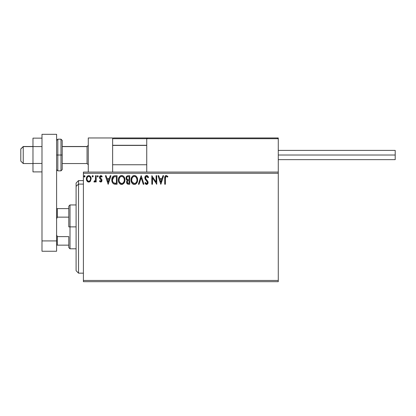<?xml version="1.0" encoding="UTF-8"?>
<svg xmlns="http://www.w3.org/2000/svg" width="416" height="416" viewBox="0 0 416 416"><rect width="100%" height="100%" fill="white"/><g stroke="black" fill="none" stroke-linecap="round" stroke-linejoin="round"><path stroke-width="0.62" d="M83.403 281.684L278.278 281.684L83.403 281.684L83.403 173.29L278.278 173.29L278.278 280.467L83.403 280.467L83.403 281.684M278.278 172.068L83.403 172.068L83.403 280.467L278.278 280.467L278.278 281.684L278.278 173.29L83.403 173.29L83.403 172.068L278.278 172.068L278.278 173.29L278.278 137.966L278.278 172.068M90.527 181.033L91.13 178.266L90.579 176.706L89.814 175.911L88.759 175.614L87.703 175.911L86.492 177.72L86.705 180.528L88.228 181.995L89.284 181.995L90.189 181.449L91.161 178.823C91.182 177.055 90.376 175.984 88.759 175.614C87.136 175.984 86.336 177.055 86.356 178.823L86.991 181.038L88.759 182.062L90.527 181.033M95.534 175.724L96.19 175.724L95.534 175.724L95.384 180.17L95.04 180.965L94.208 181.189L93.896 181.849L94.786 181.964L95.534 181.038L95.534 181.953L96.19 181.953L96.19 175.724L96.19 181.953L96.19 175.724L95.534 175.724L95.436 179.956L93.896 181.849L94.396 182.062L95.534 181.038L95.534 181.953L96.19 181.953L95.534 181.953M100.734 182.062L101.686 181.516L101.972 180.18L101.618 179.223L100.282 177.975L100.178 177.034L100.927 176.379L101.826 177.034L102.201 176.457L100.854 175.614L99.975 176.01L99.486 177.102L99.684 178.376L101.317 180.31L100.838 181.277L99.856 180.643L99.471 181.178L100.006 181.766L100.734 182.062L101.982 180.43L101.774 179.468L100.126 177.382L100.927 176.379L101.826 177.034L102.201 176.457L100.854 175.614L99.471 177.414L99.684 178.376L101.327 180.461L100.693 181.298L99.856 180.643L99.471 181.178L100.734 182.062M115.086 175.724L113.292 176.176L112.362 177.33L111.857 179.13L112.008 181.522L112.486 182.728L113.615 183.872L117.068 184.252L117.068 175.724L115.086 175.724C112.814 176.036 111.722 177.419 111.821 179.878C111.722 181.626 112.367 182.983 113.75 183.945L117.068 184.252L117.068 175.724L117.068 184.252L115.778 184.252M128.045 175.724L129.75 175.724L127.608 175.77L126.308 176.862L126.11 178.823L127.379 180.326L126.76 181.132L126.604 182.546L127.535 184.07L129.75 184.252L129.75 175.724L129.75 184.252L129.75 175.724L128.045 175.724C126.708 175.932 126.038 176.738 126.032 178.142L127.379 180.326L126.578 182.135C126.589 183.482 127.244 184.184 128.544 184.252L129.75 184.252L128.544 184.252M139.095 184.252L138.382 184.252L141.118 175.724L138.382 184.252L139.095 184.252L141.17 177.783L143.244 184.252L143.957 184.252L141.227 175.724L143.957 184.252L141.227 175.724L138.382 184.252L139.095 184.252L141.17 177.783L143.244 184.252L143.957 184.252L143.244 184.252M156.088 175.724L156.088 182.068L151.83 175.724L151.83 184.252L152.485 184.252L152.485 177.892L156.744 184.252L156.744 175.724L156.088 175.724L156.744 175.724L156.088 175.724L156.088 182.068L151.83 175.724L151.83 184.252L152.485 184.252L152.485 177.892L156.744 184.252L156.744 175.724L156.608 184.252M165.381 178.578L165.854 176.54L166.618 176.452L167.56 177.143L167.892 176.488L166.286 175.505L165.402 175.812L164.897 176.602L164.726 184.252L165.381 184.252L165.381 178.578C165.183 177.533 165.485 176.8 166.291 176.379L167.56 177.143L167.892 176.488L166.286 175.505C164.98 175.947 164.46 176.946 164.726 178.49L164.726 184.252L165.381 184.252L165.412 177.59M162.916 175.724L163.634 175.724L160.898 184.252L163.634 175.724L162.916 175.724L162.042 178.459L159.645 178.459L158.772 175.724L158.059 175.724L160.789 184.252L163.634 175.724L162.916 175.724L162.042 178.459L159.645 178.459L158.772 175.724L158.059 175.724L160.789 184.252L158.059 175.724L158.772 175.724M146.983 175.547L145.548 175.973L144.841 177.611L145.252 179.327L147.43 182.218L147.243 183.243L146.786 183.576L146.198 183.482L145.454 182.499L144.94 183.024L146.442 184.46L147.748 183.804L148.091 182.14L147.711 181.074L145.704 178.662L145.564 177.31L146.682 176.379L147.529 176.899L148.013 177.798L148.548 177.367L147.612 175.874L146.63 175.505C145.444 175.765 144.841 176.535 144.83 177.814L147.456 182.515L146.598 183.596L145.454 182.499L144.94 183.024L146.588 184.47C147.612 184.246 148.122 183.586 148.112 182.478L147.774 181.178L145.704 178.662L145.486 177.824L146.682 176.379L148.013 177.798L148.548 177.367L146.63 175.505L146.255 175.552M137.618 179.951C137.649 177.523 136.552 176.041 134.326 175.505C132.106 176.062 131.019 177.554 131.061 179.993C131.014 182.452 132.122 183.945 134.378 184.47C136.588 183.888 137.665 182.38 137.618 179.951L137.436 178.433L136.604 176.722L135.777 175.932L134.326 175.505L132.881 175.947L132.059 176.748L131.071 179.608L131.238 181.522L131.851 182.936L132.912 184.049L133.994 184.444L135.138 184.35L136.396 183.503L137.576 180.705M124.94 179.951L124.504 177.71L123.677 176.431L122.403 175.614L120.89 175.614L119.626 176.452L118.804 177.741L118.394 179.608L118.56 181.522L119.168 182.936L120.234 184.049L122.455 184.35L124.176 182.889L124.94 179.951C124.966 177.523 123.874 176.041 121.649 175.505C119.428 176.062 118.336 177.554 118.378 179.993C118.336 182.452 119.444 183.945 121.701 184.47C123.906 183.888 124.987 182.38 124.94 179.951L124.925 179.566M110.235 175.724L110.947 175.724L108.217 184.252L110.947 175.724L110.235 175.724L109.356 178.459L106.964 178.459L106.085 175.724L105.373 175.724L108.108 184.252L110.947 175.724L110.235 175.724L109.356 178.459L106.964 178.459L106.085 175.724L105.373 175.724L108.108 184.252L105.373 175.724L106.085 175.724M97.724 177.034L97.178 176.327L97.724 175.614L98.27 176.327L97.786 175.62L97.183 176.202L97.661 177.029L98.27 176.327L97.724 177.034L98.27 176.327L97.724 175.614L97.178 176.327L97.661 177.029M92.149 176.327L92.695 177.034L92.149 176.327L92.695 175.614L93.241 176.327L93.106 175.854L92.633 175.62L92.222 175.963L92.57 177.018L93.241 176.327L92.695 177.034L93.241 176.327L92.695 175.614L92.149 176.327L92.633 177.029M85.041 176.327L84.734 175.682L84.261 175.682L84.084 176.795L84.62 177.018L85.01 176.571L84.495 177.034L85.041 176.327L84.495 175.614L83.949 176.327L84.495 177.034L83.949 176.327L84.495 175.614L85.041 176.327L84.432 175.62M165.381 184.252L164.726 184.252M164.731 178.084L164.741 177.679M164.746 177.627L164.778 177.216M164.788 177.122L164.85 176.753M164.918 176.535L165.048 176.244M167.731 176.306L167.56 177.143L167.159 176.8L167.362 176.972M167.081 176.743L166.13 176.4M166.722 176.504L166.405 176.389M165.547 176.946L165.417 177.523M165.818 175.578L165.402 175.812M160.846 182.192L159.926 179.332L161.762 179.332L160.846 182.192L159.926 179.332L161.762 179.332L160.846 182.192M152.485 184.252L151.83 184.252L151.975 175.724M148.013 176.322L148.548 177.367L147.914 177.564M145.787 176.852L145.564 177.315M145.506 177.564L145.855 178.916M146.489 179.707L146.791 180.024M148.091 182.827L147.524 184.07M147.248 184.283L146.588 184.47M146.292 184.434L145.917 184.272M145.725 184.132L145.226 183.529M144.94 183.024L145.553 182.686M145.891 183.206L146.198 183.482L145.891 183.206M147.41 182.884L147.43 182.218M147.222 181.662L146.624 180.944M145.974 180.279L146.25 180.565M145.969 180.268L145.725 179.988M145.709 179.972L145.47 179.66M145.075 178.974L144.862 178.209M145.085 176.628L146.229 175.557M148.548 177.367L148.408 177.039M147.456 182.515L147.404 182.894M147.482 180.778L147.238 180.497M137.431 181.48L137.348 181.782M137.238 182.099L136.859 182.884M136.64 183.206L136.401 183.498M135.632 184.127L135.138 184.345M133.614 184.366L133.182 184.2M132.907 184.044L132.548 183.768M132.314 183.539L131.856 182.946M131.487 182.26L131.373 181.969M131.217 181.444L131.102 180.773M131.071 179.608L131.165 178.818M131.347 178.095L131.482 177.752M131.487 177.736L132.059 176.748M132.304 176.452L132.662 176.103M132.881 175.947L133.156 175.781M133.578 175.614L133.936 175.531M134.722 175.531L135.08 175.609M135.855 175.989L136.354 176.431M136.604 176.727L136.828 177.039M136.916 177.185L137.181 177.7M137.259 177.892L137.576 179.187M134.196 176.384L134.352 176.379C136.12 176.821 136.994 178.012 136.963 179.951L136.932 179.353M134.654 176.4L135.278 176.597L134.654 176.4M135.975 177.143L136.375 177.684M136.864 178.937L136.963 179.951C137.004 181.906 136.131 183.123 134.352 183.596C132.564 183.144 131.685 181.943 131.716 179.993L131.721 180.3L131.716 179.993C131.674 178.022 132.553 176.821 134.352 176.379M136.625 181.766L136.1 182.666M131.752 180.606L131.721 180.3M132.34 182.343L134.659 183.57L132.808 182.915L131.862 181.215M133.453 176.582L133.739 176.472M131.862 178.76L131.716 179.993L132.054 178.178L132.834 177.008L132.2 177.856M135.632 176.826L135.964 177.133M134.779 183.544L135.127 183.43M135.242 183.373L134.659 183.57M136.474 182.099L135.507 183.217M136.926 180.57L136.817 181.178M127.504 184.054L127.202 183.836M127.057 183.68L126.838 183.331M126.688 182.941L126.604 182.546M126.76 181.132L127.166 180.508M127.067 180.17L126.792 179.972M126.547 179.728L126.355 179.452M126.23 179.192L126.11 178.828M126.152 177.263L126.308 176.857M126.339 176.79L126.828 176.16M126.953 179.093L127.28 179.442L126.75 178.63L126.797 177.507L126.688 178.142C126.75 177.096 127.301 176.582 128.341 176.597L129.09 176.597L129.09 179.769L127.717 179.665L128.762 179.769L127.717 179.665L126.724 178.526M128.175 183.362L127.234 182.12C127.27 181.132 127.774 180.638 128.757 180.643L129.09 180.643L129.09 183.378L127.858 183.279M127.234 182.12L127.39 181.36L127.234 182.12M128.757 180.643L128.149 180.7L129.09 180.643L129.09 183.378L128.414 183.378M127.863 180.804L128.149 180.7M127.447 176.738L127.847 176.628M126.797 177.507L126.927 177.232M127.52 183.045L127.296 182.608M127.39 181.36L127.624 180.996M124.93 180.331L124.894 180.705M124.758 181.47L124.665 181.787M124.556 182.099L124.389 182.489M124.384 182.51L123.718 183.503M122.746 184.236L122.46 184.345M120.936 184.366L120.51 184.2M120.229 184.044L119.87 183.768M118.804 182.244L118.695 181.969M118.539 181.433L118.425 180.773M118.378 179.993L118.394 179.603M118.56 178.474L118.482 178.818M118.669 178.095L118.799 177.752M119.158 177.065L119.371 176.753M119.626 176.452L120.479 175.781M122.044 175.531L122.398 175.609M123.178 175.989L123.672 176.426M123.916 176.712L124.145 177.039M124.238 177.185L124.753 178.433M119.179 178.76L119.038 179.993C118.992 178.022 119.87 176.821 121.67 176.379L121.363 176.4L121.67 176.379C123.443 176.821 124.311 178.012 124.285 179.951C124.322 181.906 123.453 183.123 121.67 183.596L120.515 183.227L119.662 182.343L121.67 183.596C119.881 183.144 119.007 181.943 119.038 179.993L119.371 178.178L120.156 177.008L119.522 177.856M121.826 176.384L122.273 176.467M119.038 179.993L119.044 180.3L119.038 179.993M119.07 180.606L119.044 180.3M120.775 176.582L121.061 176.472M124.285 179.951L124.249 179.353L124.285 179.951M124.186 178.937L124.249 179.343M122.954 176.826L123.698 177.684M121.67 183.596L121.982 183.57L121.67 183.596M122.101 183.544L122.45 183.43M122.564 183.373L121.982 183.57M123.947 181.766L122.829 183.217M124.249 180.575L124.14 181.178M115.263 184.236L114.442 184.153M112.226 182.203L112.133 181.943M112.107 181.87L112.013 181.542M112.003 181.506L111.914 181.074M111.821 179.878L111.857 179.124M111.909 178.76L112.206 177.674M112.356 177.33L112.538 177.008M112.544 176.998L112.757 176.696M113.012 176.41L113.282 176.181M114.343 175.781L114.712 175.739M113.88 183.03L114.093 183.139C112.934 182.4 112.393 181.314 112.476 179.884L113.953 176.816L116.412 176.597L116.412 183.378L113.584 182.832M112.694 178.36L112.59 178.74M114.057 176.774L114.379 176.691M115.502 183.368L115.029 183.336M112.476 179.884L112.57 178.859L112.476 179.884M112.554 180.84L112.497 180.362M112.804 181.74L112.658 181.308M113.038 182.192L112.814 181.766M112.871 177.923L112.57 178.859M108.16 182.192L107.245 179.332L109.075 179.332L108.16 182.192L107.245 179.332L109.075 179.332L108.16 182.192M99.471 181.178L99.856 180.643L100.017 180.866M100.558 181.282L100.838 181.277M101.171 181.007L101.291 180.747L101.171 181.007M101.291 180.736L101.171 179.894L100.516 179.254M101.327 180.461L101.171 179.894M99.684 178.376L99.476 177.258M99.653 176.493L99.809 176.223M101.187 175.656L101.977 176.15M102.201 176.457L101.826 177.034L101.452 176.592M100.589 176.472L100.142 177.206L100.282 177.975L101.213 178.802M100.173 177.05L100.126 177.382M101.826 179.582L101.982 180.43M101.915 181.002L101.826 181.262M101.686 181.522L101.28 181.922M100.979 178.62L100.604 178.329M95.176 181.631L94.78 181.964M94.494 182.057L93.896 181.849L94.396 182.062L93.896 181.849L94.208 181.189L94.713 181.251M95.332 180.378L95.472 179.691M95.493 179.426L95.529 178.604M95.524 178.89L95.534 177.819M89.898 181.698L89.539 181.906M88.889 182.057L88.624 182.057M88.275 182.005L87.792 181.813M87.703 181.756L87.329 181.449M86.715 180.56L86.518 180.029M86.502 179.972L86.393 179.416M86.388 178.277L86.934 176.712M87.266 176.275L87.547 176.02M88.208 175.687L88.468 175.635M89.034 175.63L88.618 175.62M89.045 175.635L89.305 175.687M89.617 175.802L90.823 177.159M90.938 177.45L91.026 177.726M91.156 178.542L91.13 178.266M86.705 180.528L86.835 180.788M87.74 181.782L88.228 181.995M87.667 176.888L88.759 176.379L88.083 176.556M90.506 178.818L90.412 177.996L90.506 178.818C90.537 180.138 89.955 180.965 88.759 181.298C87.568 180.965 86.98 180.138 87.012 178.818L87.032 179.239L87.012 178.818C86.98 177.497 87.563 176.686 88.759 176.379C89.955 176.686 90.537 177.497 90.506 178.818L90.501 179.026M88.348 181.23L87.396 180.372M87.105 179.644L87.032 179.234M87.11 177.996L87.417 177.226M89.17 176.441L89.918 176.966M89.279 181.194L88.967 181.282M89.804 180.809L89.544 181.043M136.339 177.622L136.926 179.343M128.497 179.764L128.237 179.754M128.102 179.738L127.842 179.702M128.341 176.597L129.09 176.597L129.09 179.769L128.762 179.769M119.652 177.622L119.855 177.336M123.942 178.162L124.14 178.74M119.662 182.343L119.184 181.215M115.705 176.597L116.412 176.597L116.412 183.378L115.981 183.378M113.677 182.9L113.168 182.395M113.084 177.559L113.469 177.128M90.1 177.226L90.412 177.996M90.412 179.65L90.314 179.967M88.275 137.966L112.632 137.966L88.275 137.966L88.275 172.068L88.275 137.966M112.632 172.068L112.632 137.966L112.632 172.068M253.916 137.966L278.278 137.966L253.916 137.966M23.234 146.619L20.8 149.016L20.8 161.106L20.8 148.933L23.234 146.619L23.234 163.545L23.234 146.619L32.978 146.619L23.234 146.619M88.275 145.418L87.058 146.619L87.058 163.545L87.058 146.619L62.213 146.619L87.058 146.619L88.275 145.418M146.739 145.418L112.632 145.418L146.739 145.418M112.85 138.18L112.632 138.7L112.689 138.419L112.632 138.7L146.739 138.7L146.739 172.068L146.739 138.7L278.278 138.7L277.545 137.966L147.467 137.966L277.545 137.966L278.278 138.7L146.739 138.7L147.467 137.966L146.791 138.419M278.06 138.18L278.278 138.7M113.365 137.966L171.829 137.966L113.365 137.966M112.632 138.7L146.739 138.7M278.278 155.017L395.2 155.017L395.2 150.389L395.2 155.017L278.278 155.017M395.2 159.645L395.2 155.017L395.2 159.645L278.278 159.645M41.99 163.457L32.978 163.457L32.978 146.583L41.99 146.583L32.978 146.583L32.978 138.143L41.99 138.143L32.978 138.143L32.978 163.457L41.99 163.457M32.978 171.896L41.99 171.896L32.978 171.896L32.978 163.457L32.978 171.896M41.99 251.238L41.99 134.316L56.607 134.316L56.607 240.911L56.607 134.316L41.99 134.316L41.99 240.911L56.607 240.911L41.99 240.911L41.99 251.238L56.607 251.238L56.607 240.911L56.607 251.238L41.99 251.238M56.607 169.634L57.824 170.851L57.824 155.017L57.824 170.851L60.991 170.851L62.213 169.634L62.213 155.017L60.991 155.017L60.991 170.851L60.991 155.017L56.607 155.017L57.824 155.017L57.824 139.183L57.824 155.017L62.213 155.017L62.213 140.405L60.991 139.183L60.991 155.017L60.991 139.183L57.824 139.183L56.607 140.405M62.213 169.634L62.213 140.686M78.53 184.101L78.53 180.596L78.53 184.101L83.403 184.101L78.53 184.101L78.53 273.161L78.53 184.101L76.097 186.352L78.53 184.101M76.097 183.03L76.097 186.352L76.097 183.03L78.53 180.596L83.403 180.596M76.097 270.722L76.097 186.352L76.097 270.722L78.53 273.161L83.403 273.161M68.786 208.608L68.786 226.876L70.008 226.876L70.008 204.953L70.008 226.876L76.097 226.876L70.008 226.876L70.008 248.799L70.008 226.876L68.786 226.876L68.786 206.175L68.786 208.608L56.607 208.608L57.34 208.608L57.34 217.136L68.786 217.136L57.34 217.136L57.34 208.608L68.786 208.608M68.786 236.621L68.786 247.582L68.786 236.621L57.34 236.621L56.607 234.952L57.34 236.621L57.34 245.149L68.786 245.149L57.34 245.149L57.34 236.621L68.786 236.621M56.607 218.8L57.34 217.136L56.607 218.8M56.607 245.149L57.34 245.149L56.607 245.149M32.978 163.545L23.234 163.545L20.8 161.106M88.275 164.762L87.058 163.545L62.213 163.545M112.632 164.762L146.739 164.762M112.632 145.278L146.739 145.278M88.275 145.278L87.058 146.494L62.213 146.494M32.978 146.494L23.234 146.494L20.8 148.928M278.278 150.389L395.2 150.389M68.786 206.175L70.008 204.953L76.097 204.953M76.097 248.799L70.008 248.799L68.786 247.582"/></g></svg>
